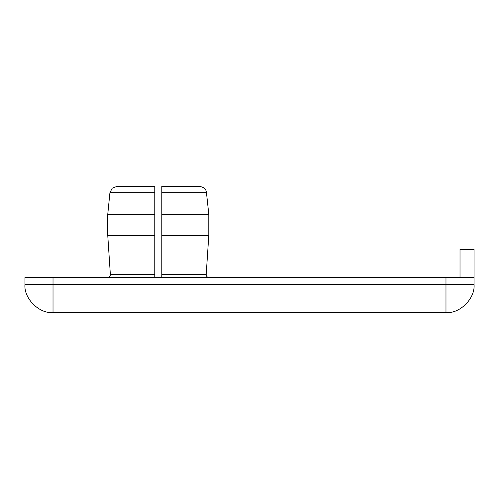 <?xml version="1.0" encoding="UTF-8"?>
<svg xmlns="http://www.w3.org/2000/svg" width="499" height="499" viewBox="0 0 499 499"><rect width="100%" height="100%" fill="white"/><g stroke="black" fill="none" stroke-linecap="round" stroke-linejoin="round"><path stroke-width="0.75" d="M474.05 277.513L24.95 277.513L24.95 284.53C23.696 298.414 39.134 313.852 53.019 312.599L445.981 312.599C459.866 313.852 475.304 298.414 474.05 284.53L474.05 249.444L460.016 249.444L460.016 277.513M154.771 277.513L154.771 186.401L116.991 186.401M154.771 186.614L154.771 214.358L107.753 214.358L154.771 214.358M161.788 186.401L199.563 186.401L161.788 186.401L161.788 277.513M161.788 214.358L208.8 214.358L161.788 214.358L161.788 186.614M161.788 235.409L208.8 235.409L161.788 235.409M154.771 235.409L107.753 235.409L154.771 235.409M161.788 274.519L206.193 274.519L161.788 274.519M154.771 274.519L110.36 274.519L154.771 274.519M161.788 192.72L206.636 192.72L161.788 192.72M154.771 192.72L109.917 192.72L154.771 192.72M474.05 284.53L24.95 284.53M445.981 312.599L445.981 277.513M53.019 312.599L53.019 277.513M161.782 186.401L199.65 186.401C206.305 187.855 205.301 189.832 206.305 191.179L208.8 214.358L208.8 235.409L206.193 274.519C206.268 276.321 207.204 277.319 208.994 277.513M116.903 186.401L112.225 188.185L109.917 192.72L107.753 214.358L107.753 235.409L110.36 274.519C110.285 276.321 109.35 277.319 107.559 277.513"/></g></svg>
